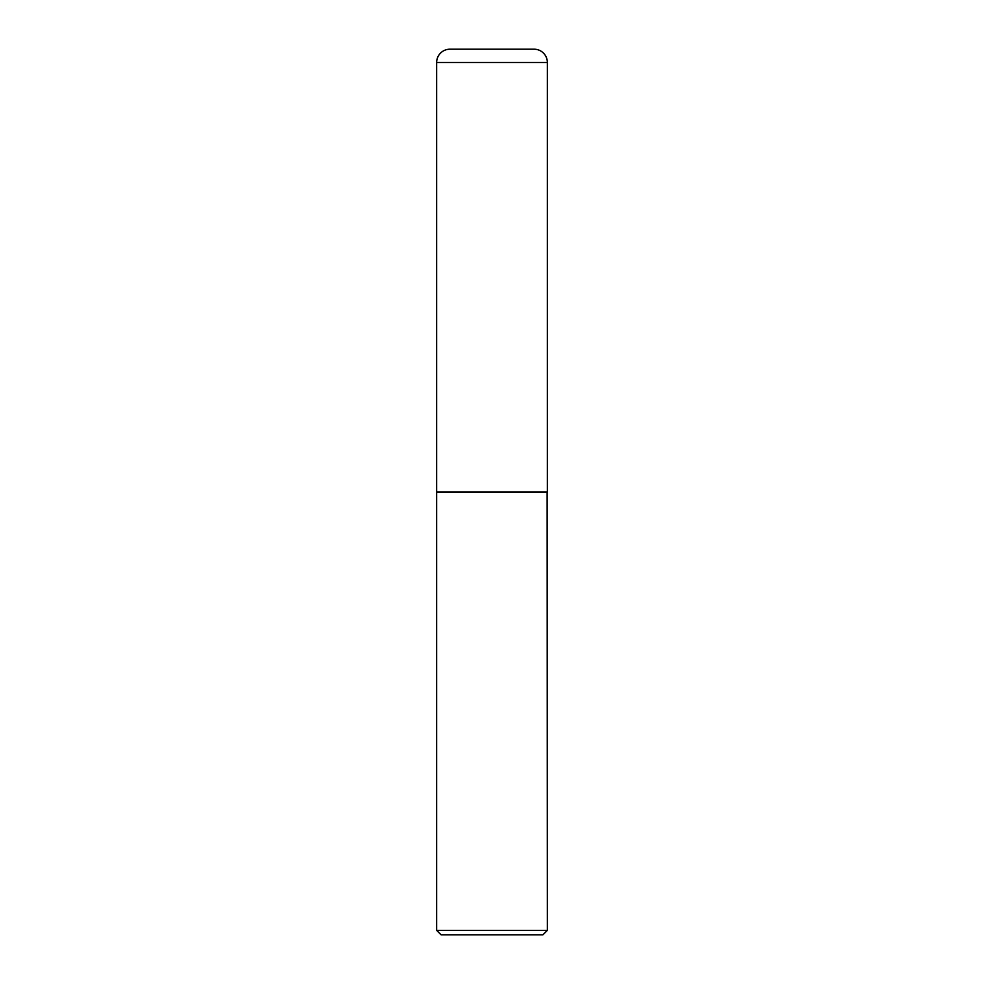 <?xml version="1.0" encoding="UTF-8"?>
<svg xmlns="http://www.w3.org/2000/svg" width="984" height="984" viewBox="0 0 984 984"><rect width="100%" height="100%" fill="white"/><g stroke="black" fill="none" stroke-linecap="round" stroke-linejoin="round"><path stroke-width="1.48" d="M436.65 62.484L436.65 492L547.35 492L547.35 62.484L436.65 62.484A13.284 13.284 0 0 1 449.934 49.2L534.066 49.2L449.934 49.2M534.066 49.2A13.284 13.284 0 0 1 547.35 62.484M547.35 492.221L436.65 492.221L436.65 930.372L547.35 930.372L547.129 492M547.35 930.372L542.922 934.8L441.078 934.8L436.65 930.372"/></g></svg>
